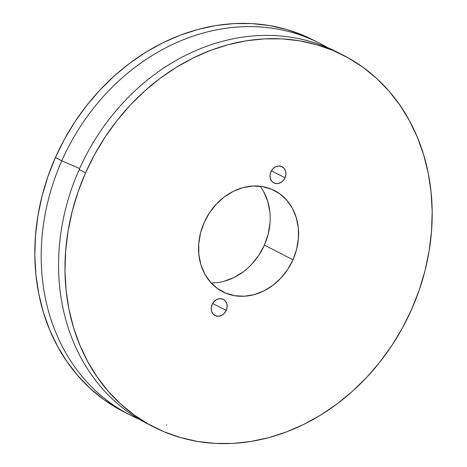 <?xml version="1.0" encoding="UTF-8"?>
<svg xmlns="http://www.w3.org/2000/svg" width="467" height="467" viewBox="0 0 467 467"><rect width="100%" height="100%" fill="white"/><g stroke="black" fill="none" stroke-linecap="round" stroke-linejoin="round"><path stroke-width="0.7" d="M285.051 177.793L271.38 170.869L285.051 177.793L285.921 174.395L285.576 171.062L284.07 168.301L281.636 166.538L278.647 166.03L275.548 166.865L272.821 168.908L270.878 171.856A9.071 7.676 -63.1 0 1 282.062 166.731A9.071 7.676 -63.1 0 1 285.051 177.793A9.071 7.676 -63.1 0 1 273.866 182.918A9.071 7.676 -63.1 0 1 270.878 171.856L270.014 175.253L270.358 178.587L271.858 181.348L274.292 183.117L277.281 183.619L280.381 182.784L283.107 180.741L285.051 177.793M226.279 310.421L212.608 303.492L226.279 310.421L227.149 307.023L226.804 303.69L225.298 300.929L222.864 299.16L219.875 298.658L216.781 299.493L214.049 301.536L212.106 304.484A9.071 7.676 -63.1 0 1 223.29 299.359A9.071 7.676 -63.1 0 1 226.279 310.421A9.071 7.676 -63.1 0 1 215.094 315.546A9.071 7.676 -63.1 0 1 212.106 304.484L211.242 307.881L211.586 311.215L213.086 313.976L215.52 315.739L218.509 316.247L221.609 315.412L224.335 313.369L226.279 310.421M269.996 223.08L268.14 234.259L264.38 245.117L292.984 259.74A56.834 48.107 -63.1 0 1 225.059 292.856A56.834 48.107 -63.1 0 1 204.172 222.537L200.536 233.027L198.749 243.827L198.872 254.521L200.909 264.707L204.774 273.983L210.325 281.998L217.348 288.443L225.567 293.072L234.673 295.704L244.311 296.236L254.112 294.654L263.703 291.017L272.716 285.46L280.795 278.198L287.643 269.517L292.984 259.74L296.621 249.255L298.413 238.45L298.285 227.756L296.253 217.569L292.383 208.294L286.831 200.279L279.815 193.834L271.59 189.205L262.489 186.572L252.845 186.041L243.044 187.623L233.453 191.26L224.44 196.817L216.361 204.079L209.514 212.759L204.172 222.537A56.834 48.107 -63.1 0 1 276.365 191.581A56.834 48.107 -63.1 0 1 292.984 259.74L264.38 245.117A58.819 49.788 116.9 0 0 260.166 186.245M312.878 39.829L302.908 35.212L286.522 29.439L269.477 25.551L251.947 23.595L234.09 23.589L216.087 25.527L198.101 29.398L180.309 35.165L162.89 42.76L146.002 52.123L129.814 63.156L114.479 75.759L100.142 89.81L86.95 105.168L75.018 121.689L64.469 139.213L55.404 157.566L61.796 160.806A208.638 176.614 -63.1 0 1 319.101 42.976A208.638 176.614 -63.1 0 1 327.641 47.663A208.638 176.614 116.9 0 0 61.796 160.806L79.647 168.529L61.796 160.806L55.404 157.566A208.638 176.614 116.9 0 0 124.134 411.982L130.532 415.221A208.638 176.614 -63.1 0 1 61.796 160.806A208.638 176.614 116.9 0 0 139.359 419.337A208.638 176.614 -63.1 0 1 130.532 415.221M151.115 425.6A208.638 176.614 -63.1 0 1 79.168 169.609A208.638 176.614 116.9 0 0 147.899 424.024L154.297 427.258A208.638 176.614 -63.1 0 1 85.56 172.843L79.168 169.609L85.56 172.843L94.626 154.489L105.174 136.965L117.106 120.445L130.305 105.087L144.636 91.036L159.971 78.433L176.164 67.4L193.046 58.036L210.471 50.442L228.258 44.68L246.243 40.81L264.246 38.866L282.103 38.872L299.639 40.827L316.679 44.715L333.064 50.489L348.633 58.101L363.244 67.476L376.746 78.52L389.017 91.135L399.933 105.192L409.39 120.562L417.305 137.088L423.587 154.618L428.186 172.983L431.059 192.001L432.173 211.498L431.52 231.276L429.103 251.147L424.947 270.924L419.092 290.416L411.596 309.434A208.638 176.614 -63.1 0 1 154.297 427.258M411.596 309.434L402.531 327.787L391.982 345.311L380.05 361.832L366.858 377.19L352.521 391.241L337.186 403.844L320.998 414.877L304.11 424.24L286.691 431.835L268.899 437.602L250.913 441.473L232.91 443.411L215.053 443.405L197.523 441.449L180.478 437.561L164.092 431.788L148.524 424.176L133.912 414.801L120.41 403.757L108.14 391.142L97.224 377.085L87.767 361.715L79.857 345.189L73.57 327.659L68.97 309.294L66.098 290.276L64.983 270.778L65.643 251.001L68.059 231.13L72.21 211.353L78.065 191.861L85.56 172.843A208.638 176.614 -63.1 0 1 342.866 55.018A208.638 176.614 -63.1 0 1 411.596 309.434M319.101 42.976L312.703 39.742A208.638 176.614 116.9 0 0 55.404 157.566L47.908 176.584L42.053 196.076L37.897 215.853L35.48 235.724L34.827 255.502L35.941 274.999L38.814 294.017L43.413 312.382L49.695 329.912L57.61 346.438L67.067 361.808L77.983 375.865L90.254 388.48L103.756 399.524L118.367 408.899L124.315 412.075M211.177 282.949A58.819 49.788 116.9 0 0 264.38 245.117L258.846 255.227L251.766 264.217M243.4 271.73L234.078 277.48L224.148 281.245M263.756 191.867L267.76 201.47L269.862 212.012M342.866 55.018L336.468 51.779A208.638 176.614 116.9 0 0 79.168 169.609A208.638 176.614 -63.1 0 1 339.643 53.436M166.591 425.017L166.912 425.186M166.941 425.186L166.596 425.011"/></g></svg>

